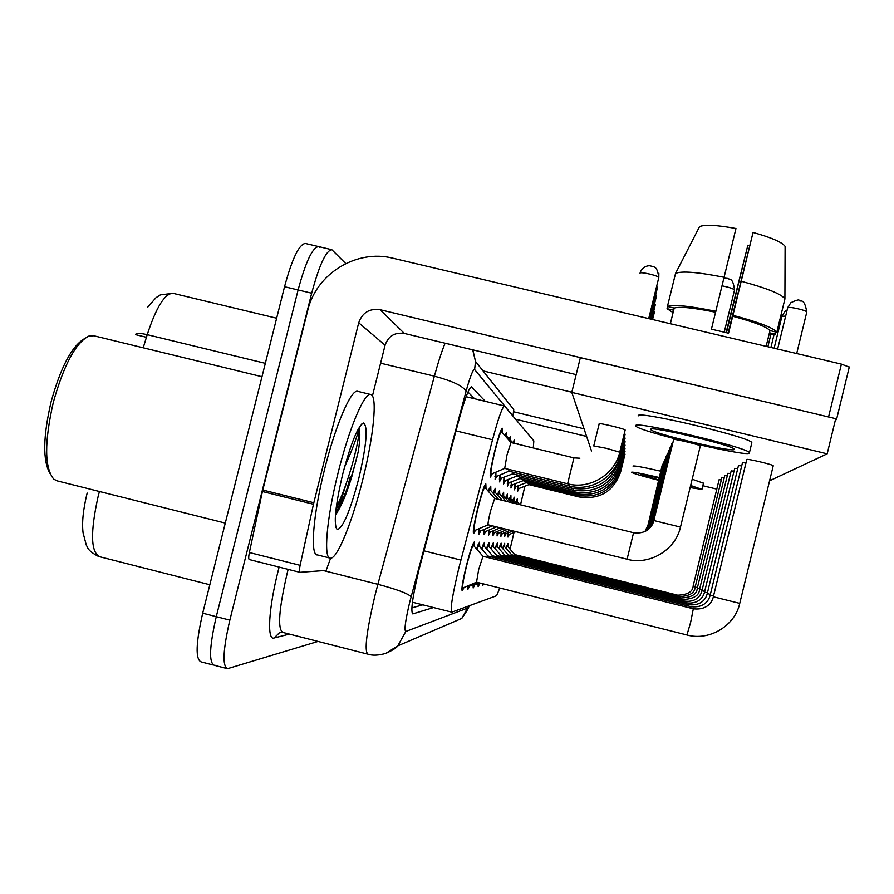 <?xml version="1.0" encoding="UTF-8"?>
<svg xmlns="http://www.w3.org/2000/svg" width="894" height="894" viewBox="0 0 894 894"><rect width="100%" height="100%" fill="white"/><g stroke="black" fill="none" stroke-linecap="round" stroke-linejoin="round"><path stroke-width="1.34" d="M517.268 444.072L517.771 443.502L517.984 444.24M512.865 442.653L514.285 440.06L514.352 443.357M509.066 439.066L510.575 436.395L510.642 439.949M505.009 435.233L506.596 432.472L506.697 436.183M492.303 473.708L490.448 477.061C489.566 475.418 490.974 466.847 494.661 451.358C498.304 437.099 500.852 429.399 502.327 428.26L502.462 432.137M505.568 497.891L507.401 493.991L507.412 497.198M515.827 502.126L517.402 498.662L517.358 501.545M512.608 500.796L514.262 497.198L514.24 500.182M509.189 499.377L510.932 495.645L510.921 498.74M501.702 496.293L503.635 492.225L503.68 495.578M488.426 490.873L490.75 486.191L490.873 490.001M493.164 492.795L495.343 488.347L495.432 491.979M497.578 494.606L499.623 490.348L499.69 493.834M475.519 530.187L473.619 533.606C472.68 532.12 474.043 523.649 477.731 508.194C481.531 493.32 484.235 485.218 485.822 483.889L485.99 487.878M476.681 548.57L479.564 542.166L479.676 545.91M481.754 548.469L484.459 542.39L484.537 545.966M486.492 548.368L489.029 542.602L489.085 546.022M490.918 548.29L493.32 542.792L493.343 546.089M495.075 548.212L497.332 542.982L497.332 546.145M498.975 548.156L501.121 543.15L501.098 546.2M502.651 548.1L504.685 543.317L504.641 546.245M506.116 548.056L508.038 543.463L507.993 546.301M464.064 587.47L462.22 590.822C461.304 589.537 462.611 581.469 466.165 566.606C469.987 551.654 472.714 543.429 474.323 541.932L474.468 545.843M533.293 447.972L533.83 440.876L504.428 405.977C502.272 407.094 498.304 418.358 492.527 439.781L458.868 568.014C452.375 595.259 450.028 609.976 451.805 612.166L496.617 595.717L499.824 588.017M510.128 548.916L513.994 532.478M520.509 504.842L524.867 486.358M518.788 488.951L517.503 491.555L517.917 486.213M515.67 487.163L514.329 489.845L514.743 484.257M508.854 483.252L507.379 486.124L507.781 479.955M505.121 481.095L503.557 484.079L503.959 477.586M501.132 478.804L499.478 481.9L499.88 475.049M496.874 476.346L495.12 479.564L495.522 472.323M512.374 485.274L510.955 488.046L511.368 482.179M480.771 530.868L478.983 534.154L479.061 528.678M485.666 531.494L483.978 534.657L484.079 529.46M490.236 532.086L488.638 535.126L488.772 530.176M494.516 532.634L492.996 535.562L493.153 530.846M498.539 533.148L497.086 535.975L497.254 531.472M502.316 533.629L500.931 536.355L501.121 532.053M505.87 534.087L504.551 536.724L504.741 532.589M509.222 534.511L507.971 537.059L508.172 533.103M469.629 586.129L467.897 589.347L467.741 585.905M474.826 584.877L473.183 587.973L473.06 584.676M479.687 583.715L478.134 586.699L478.044 583.525M483.699 583.983L482.76 585.492L482.57 583.693M214.973 665.181L214.269 665.292C208.76 662.7 209.431 646.496 216.27 616.659L298.104 289.958C305.714 261.819 312.531 247.359 318.566 246.576L319.616 247.202M98.474 556.414C86.953 550.603 87.679 546.837 86.338 545.239L83.086 532.913C81.801 522.755 83.153 509.479 87.154 493.063M213.275 665.035L201.049 661.873C195.339 659.236 195.887 643.009 202.703 613.195L284.538 286.717C292.17 258.601 299.099 244.185 305.335 243.447L318.566 246.576C312.531 247.359 305.714 261.819 298.104 289.958L216.27 616.659C209.431 646.496 208.76 662.7 214.269 665.292L226.551 668.455M136.123 333.797L135.843 334.714L146.426 337.284M485.319 401.35L471.507 386.856C468.937 387.817 464.724 398.947 458.846 420.236L418.973 569.668C412.536 596.89 410.48 611.641 412.816 613.91L433.523 607.551M318.041 641.423L227.501 668.701C222.204 666.175 222.986 649.983 229.847 620.134L311.682 293.198C319.27 265.037 325.975 250.543 331.819 249.705L345.743 263.551M422.828 604.847L411.855 607.909M467.964 392.064L474.669 398.78M773.232 465.83L773.243 465.763C773.511 464.779 747.183 458.51 746.825 459.471L713.334 596.779L739.74 603.383C735.002 625.878 709.188 641.3 686.961 634.975L476.536 582.184L478.703 569.377L482.983 556.291M463.047 587.894L462.936 587.939C462.131 586.799 463.282 579.681 466.411 566.572C469.786 553.386 472.188 546.133 473.608 544.804L473.831 545.072M627.074 559.208L488.169 524.8C487.722 524.007 488.482 519.526 490.426 511.357L494.661 498.472M474.49 530.623L474.334 530.69C473.507 529.36 474.725 521.884 477.966 508.261C481.318 495.153 483.699 488.001 485.107 486.817L485.319 487.062M593.728 445.927L606.59 448.363L619.721 452.208C614.994 474.49 589.504 489.901 567.612 483.799L504.708 468.389L507.021 454.8L511.022 442.541M491.309 474.133L491.152 474.189C490.381 472.736 491.622 465.171 494.863 451.515C498.081 438.943 500.327 432.148 501.635 431.132L501.813 431.355M468.679 586.531L468.3 585.671M487.152 557.342L487.934 556.034M476.927 548.882L479.083 545.184M473.943 585.257L473.596 584.452M491.823 557.007L492.538 555.789M481.989 548.76L483.978 545.284M478.86 584.061L478.547 583.301M496.192 556.694L496.818 555.543L686.503 602.835M486.716 548.648L488.56 545.385M500.271 556.403L500.852 555.33L684.536 601.114L684.435 602.321M491.13 548.547L492.851 545.485M479.81 531.282L479.497 528.488M488.739 491.242L490.258 489.241M484.76 531.885L484.492 529.282M493.443 493.153L494.851 491.275M489.387 532.444L489.152 530.008M497.846 494.941L499.143 493.175M618.894 455.147L619.877 455.605C615.318 477.094 590.722 491.957 569.601 486.079L508.887 471.194L508.842 469.406M495.946 476.737L495.879 472.177M505.423 435.736L506.093 435.434M571.467 488.191L512.787 473.82L512.754 472.144M500.271 479.173L500.227 474.904M509.457 439.546L510.072 439.256M573.199 490.18L516.43 476.267L516.408 474.703M504.305 481.441L504.283 477.452M509.144 438.887L513.212 443.078L513.804 442.821M574.82 492.035L519.839 478.558L519.827 477.094M508.094 483.576L508.094 479.832M330.59 558.214L326.154 570.417L299.836 572.328C299.132 571.981 299.233 569.657 300.116 565.332L313.459 504.25L262.423 491.532L307.692 310.564C316.096 273.787 356.572 248.845 392.902 258.21L841.41 364.115L849.233 367.099M249.314 559.566L299.725 572.294L249.314 559.566C248.498 559.197 248.521 556.85 249.37 552.537L262.423 491.532M835.331 420.269L836.549 419.454L835.666 418.895M833.756 418.202L380.073 309.704C369.457 308.262 362.338 312.632 358.717 322.79L313.459 504.25M576.172 374.62L404.323 333.428C394.757 332.132 388.342 336.055 385.079 345.207L372.429 395.964M345.129 486.727L336.625 513.257M483.017 370.876L571.825 392.231M584.05 428.818L513.737 411.788M586.609 436.44L515.659 419.23M362.785 479.508C352.515 521.28 337.362 559.007 330.456 558.214C323.215 559.286 326.489 518.766 338.066 472.96C348.973 428.651 364.406 392.231 370.608 394.466C377.804 395.025 373.658 436.44 362.785 479.508M350.381 476.446L345.05 496.192M329.64 558.001L317.493 554.951C309.95 555.945 312.922 515.38 324.511 469.618C335.418 425.332 351.13 389.013 357.622 391.315L357.913 391.382M225.288 523.091L57.607 480.994L53.886 479.273C44.465 468.031 44.264 442.474 53.26 402.579C63.798 364.841 75.722 342.648 89.02 335.988L93.792 335.764M49.919 473.328C42.666 460.522 43.035 436.753 51.036 402.032C60.49 367.881 71.408 346.883 83.812 339.061M342.693 474.189C350.806 443.536 357.712 426.483 363.389 423.018C368.227 426.013 366.696 444.486 358.796 478.458C350.191 510.977 343.017 528.03 337.25 529.617C333.406 524.8 335.216 506.328 342.693 474.189M335.451 514.877C340.871 507.345 346.313 494.628 351.789 476.703L358.382 451.101C360.025 439.814 360.26 432.294 359.075 428.572C357.254 436.462 352.392 449.358 344.492 467.271M336.222 507.401C348.951 483.363 360.45 436.272 359.075 428.572M335.541 513.726C345.039 496.483 352.649 475.608 358.382 451.101M625.007 454.174L624.414 453.817M625.018 451.347L624.392 450.967M625.04 448.352L624.37 447.95M664.041 462.064L663.482 462.086M665.259 459.427L664.667 459.46L648.988 525.75M666.566 456.622L665.929 456.666L649.212 524.946L649.782 525.035M721.324 479.922L719.1 479.72M724.218 477.921L721.86 477.709M727.28 475.798L724.788 475.586M730.543 473.552L727.884 473.328M625.051 445.167L624.347 444.731M625.074 441.781L624.325 441.301M625.096 438.149L624.291 437.635M625.118 434.272L624.258 433.724M625.141 430.115L625.163 430.025C625.118 428.93 598.254 422.482 599.17 423.778M667.952 453.638L667.27 453.694M669.427 450.464L668.701 450.509M671.014 447.056L670.232 447.123M672.713 443.413L671.875 443.48L652.776 521.526L653.514 521.649M734.03 471.149L731.191 470.926M737.74 468.601L734.712 468.355M741.707 465.875L738.466 465.618M745.976 462.947L742.489 462.69M700.304 446.039L700.315 445.95C700.427 444.877 673.361 438.406 673.64 439.569M769.589 480.782L827.185 453.828L571.791 392.388L591.504 450.989M702.84 485.733L716.809 489.13M827.185 453.828L835.711 418.671L580.34 357.689L571.791 392.388M734.209 449.503L734.265 449.246C734.756 445.748 648.876 425.332 650.754 429.355L650.798 429.545C651.301 433.165 732.756 452.688 734.209 449.503M766.136 346.336L769.98 330.601L776.808 332.21L784.91 298.954L785.1 246.375C782.183 242.252 771.5 237.614 753.05 232.462L728.141 333.104M726.476 332.68L747.865 245.191L726.096 332.579M635.802 425.745L635.869 425.98C636.807 430.942 746.535 457.27 749.306 453.146L749.407 452.777C750.301 448.05 632.416 420.057 635.802 425.745M674.199 308.061L667.427 306.463L675.551 273.408L699.555 226.607C704.807 224.383 716.943 225.02 735.963 228.518L715.569 312.218C693.442 307.748 679.652 306.363 674.199 308.061L670.355 323.717M715.915 311.313C689.531 305.938 673.372 304.318 667.427 306.463M667.572 306.497L667.047 308.665L673.663 310.218M667.047 308.665L673.07 312.632M768.941 334.859L775.411 334.177L775.947 332.009M769.443 332.769L775.411 334.177M724.241 277.319C697.834 272.089 681.597 270.781 675.551 273.408M747.865 245.191L749.563 245.492M751.742 443.178L751.843 442.776C752.837 437.658 634.941 409.765 638.238 415.844M769.98 330.601C766.761 326.846 754.346 322.063 732.7 316.252L753.05 232.462M715.569 312.218L711.423 329.171L728.554 333.205L732.7 316.252M776.808 332.21C773.522 327.863 758.961 322.253 733.114 315.358M784.91 298.954C781.747 294.16 767.253 288.281 741.439 281.331M690.28 486.984L692.593 487.129L690.492 486.135M659.113 477.899L640.786 474.502L658.621 479.899M703.444 483.218L692.191 479.218M659.202 477.497C641.914 473.518 632.673 471.764 631.488 472.233L631.51 472.3C633.209 473.451 642.216 476.111 658.52 480.279M690.134 487.61L701.935 489.409L690.649 485.487M660.744 471.194C643.456 467.249 634.204 465.539 633.008 466.065M493.723 532.969L493.522 530.69M501.959 496.617L503.166 494.952M504.104 556.146L504.652 555.129L682.681 599.494L682.58 600.634M495.276 548.458L496.874 545.575M507.703 555.889L508.217 554.939L680.926 597.974L680.826 599.036M499.165 548.391L500.662 545.653M511.1 555.655L511.569 554.761L679.272 596.544L679.183 597.538M502.83 548.324L504.227 545.742M514.296 555.442L514.765 554.593M506.283 548.268L507.602 545.821M497.79 533.461L497.6 531.315M505.814 498.181L506.932 496.617M501.601 533.93L501.445 531.908M509.424 499.668L510.474 498.181M505.199 534.366L505.054 532.455M512.832 501.065L513.804 499.657M508.585 534.78L508.462 532.98M516.039 502.383L516.944 501.042M619.687 466.735L620.436 467.081C613.005 487.979 598.298 496.885 576.328 493.779L523.046 480.704L523.035 479.34M511.647 485.576L511.659 482.056M577.781 495.421L526.052 482.726L526.052 481.441M515 487.453L515.011 484.135M579.122 496.963L528.902 484.637L528.89 483.43M518.151 489.23L518.174 486.101M423.935 550.838L460.891 560.08M456.007 430.874L492.527 439.781M99.435 491.488L98.161 496.315C90.193 532.288 90.741 552.436 99.782 556.772L209.833 584.754M147.599 307.29L156.014 297.668L160.406 294.852L173.011 293.31C164.887 293.288 156.294 307.078 147.231 334.669C140.324 333.093 136.436 332.993 135.586 334.367M265.339 363.333L147.231 334.669L143.219 347.788M202.703 613.195L229.847 620.134M284.538 286.717L311.682 293.198M412.391 613.742L412.95 613.887M513.234 416.347L474.625 369.546C473.049 369.121 470.188 376.396 466.042 391.382L409.754 602.087C405.351 620.693 404.043 630.494 405.831 631.455L467.551 608.099L468.78 605.942M385.783 653.402L397.774 645.859C396.88 647.58 392.98 650.061 386.074 653.302C378.654 655.447 372.608 655.738 367.959 654.184C364.115 651.335 366.484 631.667 375.055 595.169L377.883 584.307L323.561 570.607M468.903 605.897C469.283 606.948 466.903 611.127 461.773 618.436L397.774 645.859L405.831 631.455M289.41 634.103L274.112 637.992L279.911 632.304M274.112 637.992C266.87 640.819 268.491 608.993 278.101 571.132L279.129 567.098M288.17 569.377L287.242 572.976C278.85 609.35 277.397 629.175 282.873 632.427L367.378 654.039M411.128 596.734C407.932 593.493 396.847 589.347 377.883 584.307L434.383 376.162L380.598 363.176M466.042 391.382C463.45 386.197 452.9 381.123 434.383 376.162C438.149 362.394 441.714 351.409 445.089 343.207M513.078 415.554L513.726 409.508L475.507 361.411L472.859 349.856M474.625 369.546L475.507 361.411L472.702 349.822M461.773 618.436L467.551 608.099M471.227 386.89L471.797 387.024M796.688 353.555L806.779 312.095C804.242 296.64 800.119 302.53 799.281 300.462C799.236 299.311 796.42 300.071 790.81 302.72L787.692 307.771C788.206 306.128 807.204 310.419 806.779 312.095L806.734 312.229M686.961 634.975L690.626 622.403L693.319 608.78M739.74 603.383L773.243 465.763M777.624 349.051L787.692 307.771M722.151 285.845C729.247 287.287 733.382 288.695 734.522 290.047L734.488 290.192M630.359 545.966L633.567 532.723C646.898 534.545 652.631 526.186 653.827 520.543L680.479 527.08C675.663 549.855 649.525 565.567 627.063 559.242L630.359 545.966M653.827 520.543L673.663 439.546M640.026 273.218C639.635 271.307 659.001 275.777 658.8 277.553L658.755 277.71M648.709 318.61L658.8 277.553C657.336 266.915 654.788 267.529 653.492 266.602L649.424 265.73C645.814 265.853 642.965 267.608 640.864 271.005L640.037 273.139M658.856 273.34L658.8 277.609M567.612 483.799L573.937 457.884L579.871 458.22M625.163 430.025L619.698 452.286M787.156 309.95L784.943 311.391L781.937 316.264L785.647 316.118M690.794 608.155L690.883 606.657M742.501 462.623L710.194 595.091L713.524 596.041M781.904 316.398L782.082 315.75M778.819 323.941L780.037 324.053M688.525 606.076L688.615 604.69M738.478 465.562L707.266 593.504L710.361 594.398M686.413 604.132L686.525 602.847C698.784 604.411 703.567 596.745 704.528 592.04L707.422 592.856M768.102 338.256L769.902 338.39M731.203 470.87L701.969 590.643L704.684 591.426M652.765 521.56L647.714 529.818M670.254 447.089L651.793 522.476L652.475 522.577M646.887 530.41L650.866 523.37L651.514 523.448M649.782 318.867L657.593 287.108M625.141 434.193L619.866 455.672M569.601 486.079L569.791 484.28M650.776 319.102L656.475 295.959M619.117 458.343L620.023 458.823M625.118 438.082L620.034 458.767C611.842 481.799 595.65 491.611 571.456 488.202L571.635 486.526M651.704 319.314L655.425 304.228M619.33 461.326L620.168 461.773M625.096 441.703L620.179 461.717C612.256 484 596.589 493.488 573.188 490.18L573.356 488.616M654.442 311.928L652.575 319.527M619.52 464.12L620.302 464.534M625.074 445.111L620.313 464.478C612.647 486.057 597.471 495.242 574.808 492.035L574.965 490.582M404.323 333.428L380.073 309.704M385.079 345.207L358.717 322.79M262.769 490.035L313.805 502.741M828.604 416.805L841.41 364.115M249.37 552.537L300.116 565.332M338.781 502.171L335.831 510.753M346.224 483.654L337.373 512.117M646.485 530.667L650.62 524.264M727.895 473.284L699.566 589.347L702.114 590.074M724.799 475.541L697.309 588.129L699.7 588.811M721.871 477.675L695.186 586.989L697.432 587.626M677.641 596.13L677.719 595.192C687.721 594.789 692.872 591.694 693.174 585.905L695.297 586.509M649.212 524.957L646.094 530.902M645.714 531.114L648.474 525.672M663.493 462.075L648.251 526.432M662.376 464.556L647.547 527.069M625.051 448.296L620.425 467.126M576.328 493.779L576.485 492.415M619.855 469.194L620.548 469.562M625.029 451.302L620.559 469.518C613.351 489.8 599.081 498.439 577.77 495.421L577.915 494.136M620.011 471.518L620.659 471.853M625.018 454.118L620.671 471.82C613.664 491.51 599.818 499.891 579.111 496.963L579.256 495.757M412.436 602.221L451.571 612.111M466.109 396.701L504.428 405.977M173.011 293.31L276.648 318.219M280.325 632.237L282.169 632.27M331.819 249.705L318.566 246.576M513.424 416.57L513.726 409.508M476.536 582.184L462.947 587.939M462.835 587.917L461.974 587.704M713.334 596.801C712.25 601.852 707.322 610.434 693.342 608.792L482.939 556.28L472.736 544.591M787.681 307.793L787.849 307.201M724.241 332.121L734.522 290.047C732.845 276.212 728.878 280.146 727.962 278.459L724.051 278.068M488.169 524.8L474.345 530.69M474.256 530.667L473.351 530.444M484.19 486.582L494.628 498.461L633.567 532.723M680.49 527.058L700.315 445.95M593.761 445.871L599.215 423.711M504.708 468.389L491.164 474.189M491.097 474.178L490.214 473.965M500.741 430.908L510.999 442.541L573.948 457.884M478.055 582.564L468.59 586.565M468.501 586.553L467.685 586.341M781.904 316.387L774.137 348.224M710.194 595.102C709.098 599.919 704.628 608.188 690.906 606.668L487.889 556.023L478.066 544.737M781.479 318.152L780.015 319.035M479.463 582.922L473.865 585.291M473.775 585.268L473.015 585.078M774.048 334.524L770.896 347.464M707.266 593.515C706.204 598.276 701.712 606.199 688.637 604.69L492.505 555.777L483.039 544.882M480.782 583.246L478.782 584.095M478.703 584.084L477.999 583.905M704.528 592.029L734.723 468.3M770.773 334.837L767.868 346.749M496.818 555.543L487.688 545.016M701.969 590.655C701.041 595.203 696.415 602.634 684.536 601.114M500.852 555.33L492.035 545.139M492.493 525.873L479.687 531.327M479.609 531.315L478.759 531.103M498.584 499.444L489.208 488.806M496.528 526.879L484.66 531.93M484.582 531.908L483.788 531.718M651.782 522.498L647.301 530.12M502.26 500.349L493.879 490.873M650.877 523.348L668.723 450.487M500.294 527.806L489.297 532.489M489.23 532.478L488.493 532.288M505.702 501.199L498.997 492.985M498.986 492.985L498.237 492.795M508.887 471.194L495.812 476.793M495.801 476.793L494.93 476.58M512.15 442.821L505.926 435.244M505.915 435.244L505.088 435.032M512.787 473.82L499.321 479.028M516.43 476.267L503.434 481.307M514.218 443.323L512.933 442.474M519.839 478.558L507.278 483.442M849.3 366.965L836.549 419.454M361.724 424.058L363.389 423.018M335.753 527.058L337.25 529.617M261.987 376.709L93.255 335.63M370.608 394.466L357.622 391.315M751.843 442.776L749.407 452.777M703.477 483.106L701.958 489.309M650.016 524.175L667.293 453.671M503.814 528.678L493.633 533.014M493.577 532.992L492.885 532.824M508.909 501.992L502.316 494.606M699.566 589.358C699.242 595.672 693.61 599.058 682.681 599.494M504.652 555.129L496.114 545.251M697.309 588.14C696.907 594.331 691.442 597.605 680.926 597.974M508.217 554.939L499.947 545.362M695.186 586.989C694.794 593.001 689.486 596.186 679.272 596.544M511.569 554.761L503.557 545.463M693.174 585.905L719.111 479.687M506.965 545.563L514.743 554.593L677.719 595.192M507.11 529.505L497.712 533.494M497.656 533.483L496.997 533.327M511.927 502.73L506.138 496.293M510.217 530.265L501.534 533.964M501.478 533.953L500.875 533.796M514.765 503.434L509.736 497.88M513.134 530.991L504.507 534.243M647.748 526.365L645.345 531.315M517.425 504.082L513.111 499.377M515.894 531.673L508.53 534.802M647.077 527.002L644.976 531.494M519.939 504.708L516.296 500.785M523.046 480.704L510.887 485.453M526.052 482.726L514.274 487.342M528.902 484.637L517.47 489.119"/></g></svg>
